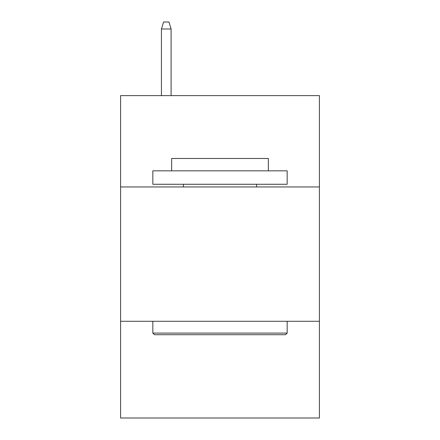<?xml version="1.0" encoding="UTF-8"?>
<svg xmlns="http://www.w3.org/2000/svg" width="440" height="440" viewBox="0 0 440 440"><rect width="100%" height="100%" fill="white"/><g stroke="black" fill="none" stroke-linecap="round" stroke-linejoin="round"><path stroke-width="0.66" d="M319.402 186.956L319.402 95.612L120.599 95.612L120.599 186.956L319.402 186.956L319.402 418L120.599 418L120.599 186.956M319.402 321.283L120.599 321.283M154.446 334.719L152.834 333.102L287.166 333.102L285.555 334.719L154.446 334.719M287.166 170.836L287.166 184.267L152.834 184.267L152.834 170.836L287.166 170.836M171.644 170.836L171.644 158.477L268.356 158.477L268.356 170.836M287.166 321.283L287.166 333.102M152.834 321.283L152.834 333.102M256.537 184.267L256.537 186.956M183.464 184.267L183.464 186.956M171.105 95.612L171.105 28.985L161.43 28.985L161.43 95.612M161.43 28.985L163.581 22L168.955 22L171.105 28.985"/></g></svg>
